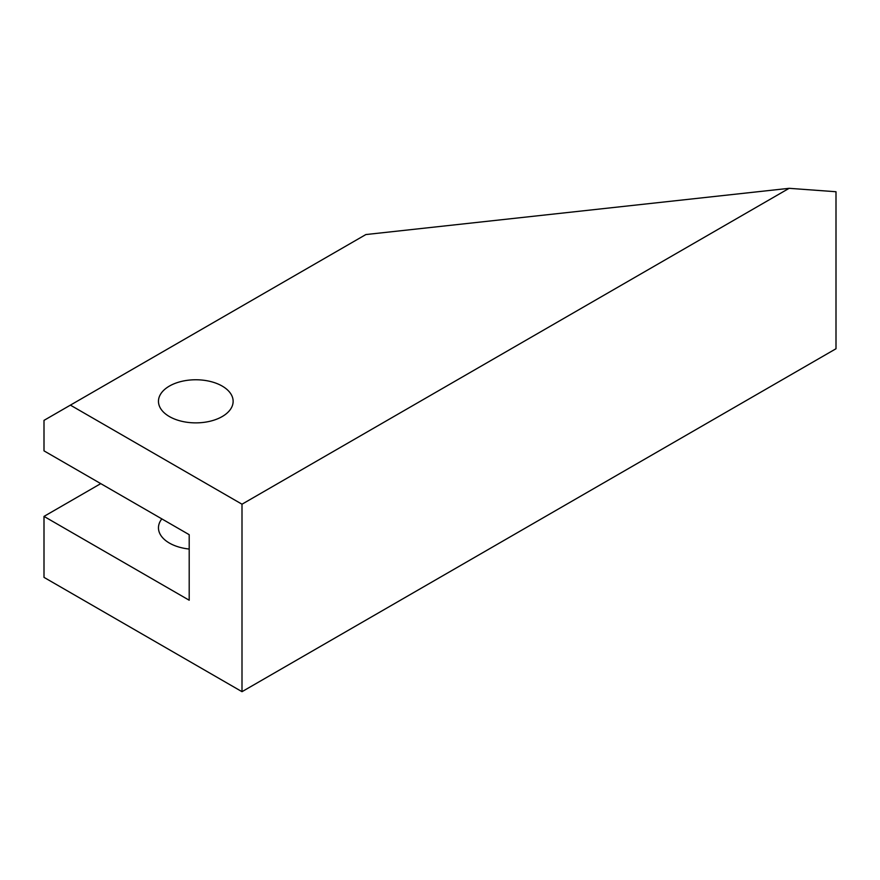<?xml version="1.0" encoding="UTF-8"?>
<svg xmlns="http://www.w3.org/2000/svg" width="880" height="880" viewBox="0 0 880 880"><rect width="100%" height="100%" fill="white"/><g stroke="black" fill="none" stroke-linecap="round" stroke-linejoin="round"><path stroke-width="1.32" d="M242 504.207L242 691.68L836 348.744L836 191.741L789.14 188.32L242 504.207L70.4 405.13L365.86 234.553L789.14 188.32M242 691.68L44 577.368L44 516.395L100.76 483.626M169.4 416.559A37.334 21.56 0 0 0 210.089 421.234A37.334 21.56 0 0 0 233.134 401.324A37.334 21.56 0 0 0 195.8 379.764A37.334 21.56 0 0 0 158.466 401.324A37.334 21.56 0 0 0 169.4 416.559M44 516.395L189.2 600.226L189.2 534.688L44 450.857L44 420.376L70.4 405.13M189.2 549.043A37.334 21.56 180 0 1 169.4 543.07A37.334 21.56 180 0 1 158.466 527.835A37.334 21.56 180 0 1 161.832 518.892"/></g></svg>
